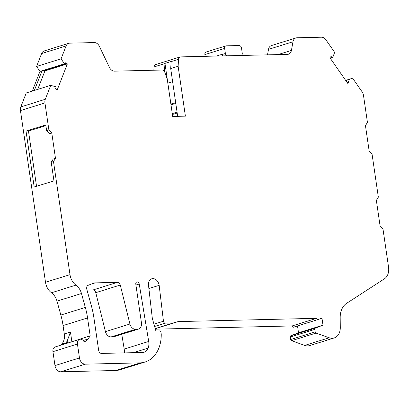 <?xml version="1.0" encoding="UTF-8"?>
<svg xmlns="http://www.w3.org/2000/svg" width="409" height="409" viewBox="0 0 409 409"><rect width="100%" height="100%" fill="white"/><g stroke="black" fill="none" stroke-linecap="round" stroke-linejoin="round"><path stroke-width="0.61" d="M70.936 342.047L90.159 335.799L88.206 338.995A16.14 12.014 72.7 0 1 84.121 341.847A4.842 3.604 72.7 0 0 79.668 339.327A4.842 3.604 72.7 0 0 77.439 344.041L79.469 357.957A6.457 4.806 72.7 0 0 85.282 364.168L140.348 362.87A34.392 25.598 72.7 0 0 144.975 362.031A34.392 25.598 72.7 0 0 161.238 334.046L160.962 332.149A1.293 0.961 72.7 0 0 159.796 330.907L156.504 330.983A0.966 0.721 -107.3 0 1 155.671 330.216L152.685 319.68A12.914 9.611 -107.3 0 1 152.22 317.486L148.539 285.605A7.019 5.225 -107.3 0 1 151.77 278.78A7.019 5.225 -107.3 0 1 159.167 285.354L163.462 321.234A1.938 1.442 72.7 0 0 163.472 321.295A1.938 1.442 72.7 0 0 165.216 323.161L173.242 322.972L178.191 321.586L316.612 318.32A1.293 0.961 72.7 0 0 316.617 318.366A1.293 0.961 72.7 0 0 317.977 319.572A1.293 0.961 72.7 0 0 318.028 319.557L321.985 318.192L323.003 325.15L315.365 328.13A1.293 0.961 72.7 0 0 314.818 329.368L315.186 331.888A1.293 0.961 72.7 0 0 316.05 333.079L329.209 337.778A12.914 9.611 72.7 0 0 334.179 337.957A12.914 9.611 72.7 0 0 340.288 327.594L340.191 317.563A19.366 14.417 -107.3 0 1 346.668 303.284L384.404 278.846A12.914 9.611 72.7 0 0 388.55 267.128L382.957 228.805L380.053 225.696L376.362 200.395L378.345 197.174L372.052 154.045L369.148 150.941L365.457 125.635L367.44 122.414L363.499 95.42A6.457 4.806 72.7 0 0 362.088 91.81L352.619 78.206L348.279 79.796A0.644 0.481 72.7 0 0 348.115 80.747L348.887 81.979L347.144 82.521M316.612 318.32L292.118 325.942A1.293 0.961 72.7 0 0 292.123 325.988A1.293 0.961 72.7 0 0 293.483 327.2A1.293 0.961 72.7 0 0 293.534 327.18L317.931 319.587M135.803 284.158A2.28 1.697 -107.3 0 1 136.851 281.939A2.28 1.697 -107.3 0 1 139.244 284.02L148.697 341.459A11.621 8.65 -107.3 0 1 148.181 348.09A9.683 7.209 -107.3 0 1 144.193 352.21A9.683 7.209 -107.3 0 1 142.7 352.456L101.56 353.427A3.226 2.403 -107.3 0 1 98.651 350.319L93.906 317.793A72.955 54.3 72.7 0 0 91.401 305.912L86.125 286.878A0.777 0.578 -107.3 0 1 86.427 286.009L93.344 283.258A9.683 7.209 -107.3 0 1 93.738 283.12A9.683 7.209 -107.3 0 1 95.231 282.875L117.444 282.348A3.226 2.403 -107.3 0 1 120.266 285.042L129.929 324.02A6.457 4.806 72.7 0 0 135.548 329.296L137.48 329.25A6.457 4.806 72.7 0 0 138.477 329.087A6.457 4.806 72.7 0 0 141.442 322.808L135.803 284.163A2.28 1.697 -107.3 0 1 135.803 284.158M348.887 81.979L347.67 83.283L329.879 57.705L331.096 56.401L331.965 57.531A0.644 0.481 72.7 0 0 332.747 57.47L334.649 52.367L325.912 39.811A6.457 4.806 72.7 0 0 321.515 37.209L296.924 37.786A6.457 4.806 72.7 0 0 295.927 37.95A6.457 4.806 72.7 0 0 292.987 41.749L291.423 50.414A6.457 4.806 -107.3 0 1 288.483 54.213A6.457 4.806 -107.3 0 1 287.486 54.377L180.558 56.897A3.226 2.403 72.7 0 0 180.062 56.979A3.226 2.403 72.7 0 0 178.544 59.3L178.119 66.273L185.395 116.151L172.69 116.453L172.424 114.5A1.938 1.442 72.7 0 0 172.358 114.203M129.929 324.02L105.435 331.643A6.457 4.806 72.7 0 0 111.054 336.919L112.986 336.873A6.457 4.806 72.7 0 0 113.978 336.714L138.477 329.087M87.025 290.114L92.95 289.976A3.226 2.403 -107.3 0 1 95.772 292.67L105.435 331.643M121.77 334.291L124.203 349.081A11.621 8.65 -107.3 0 1 124.326 352.885M172.69 116.453L167.255 79.228L164.807 72.321A3.226 2.403 72.7 0 0 162.107 70.031L114.494 71.156A6.457 4.806 -107.3 0 1 109.433 67.403L99.372 46.319A6.457 4.806 72.7 0 0 94.31 42.572L69.714 43.15A6.457 4.806 72.7 0 0 68.717 43.313A6.457 4.806 72.7 0 0 66.105 45.941L61.079 58.824L64.453 63.804A0.644 0.481 72.7 0 0 65.246 63.824L65.783 62.664L67.367 63.901L44.934 70.885L37.72 89.387M61.079 58.824L36.585 66.452L39.959 71.427L42.015 70.788A0.644 0.481 72.7 0 0 42.562 71.038L64.995 64.055M68.717 43.313L44.223 50.936A6.457 4.806 72.7 0 0 41.611 53.569L36.585 66.452M295.927 37.95L271.433 45.573A6.457 4.806 72.7 0 0 268.493 49.377L267.506 54.847M352.619 78.206L345.651 80.374M323.003 325.15L298.509 332.773L290.871 335.753A1.293 0.961 72.7 0 0 290.324 336.996L290.692 339.511A1.293 0.961 72.7 0 0 291.556 340.702L304.715 345.406A12.914 9.611 72.7 0 0 309.685 345.579L334.179 337.957M321.985 318.192L319.72 318.897M297.512 325.942L298.509 332.773M178.191 321.586L155.246 328.729M155.374 329.168L292.118 325.942M173.242 322.972L155.205 328.585M159.167 285.354L148.881 288.555M140.348 362.87L115.854 370.493A34.392 25.598 72.7 0 0 120.481 369.654L144.975 362.031M79.668 339.327L55.174 346.955A4.842 3.604 72.7 0 0 52.945 351.663L54.975 365.58A6.457 4.806 72.7 0 0 60.788 371.791L115.854 370.493M53.497 161.565L55.481 158.344L51.79 133.037L49.525 133.743L46.616 130.64L45.788 124.944L26.028 131.095L34.187 187.02L53.947 180.87L51.232 162.271L53.497 161.565L69.995 274.649A12.914 9.611 72.7 0 0 75.956 285.129A12.914 9.611 -107.3 0 1 81.478 293.509L85.338 307.425A64.561 48.052 -107.3 0 1 87.557 317.941L90.159 335.799M67.367 63.901L57.137 90.138L55.547 88.901L55.956 87.644A0.644 0.481 72.7 0 0 55.522 86.703L50.742 85.333L26.248 92.955L20.803 106.913A6.457 4.806 72.7 0 0 20.45 110.563L45.501 282.271A12.914 9.611 72.7 0 0 51.462 292.757A12.914 9.611 -107.3 0 1 56.984 301.131L60.844 315.053A64.561 48.052 -107.3 0 1 63.063 325.564L64.279 333.938C64.898 337.762 64.085 341.167 61.851 344.153L65.967 342.87L67.178 341.086L70.455 332.016L64.279 333.938M50.742 85.333L45.297 99.29A6.457 4.806 72.7 0 0 44.944 102.94L48.881 129.934L46.616 130.64M64.857 343.938A12.914 9.611 72.7 0 0 65.967 342.87M60.742 345.222A12.914 9.611 72.7 0 0 61.851 344.153M178.119 66.273L170.706 68.579L171.131 61.606A3.226 2.403 -107.3 0 1 171.141 61.473L164.965 63.395A3.226 2.403 72.7 0 0 164.955 63.528L164.53 70.501L163.784 70.737M153.845 70.225L154.045 66.923A3.226 2.403 -107.3 0 1 155.568 64.607L180.062 56.979M170.921 104.351A1.938 1.442 72.7 0 0 170.896 104.05L167.843 83.119L172.613 81.636L167.843 83.119L164.965 63.395M32.296 91.074L39.959 71.427M34.356 90.43L42.015 70.788L64.453 63.804M164.791 72.27L164.53 70.501M170.706 68.579L177.675 116.335M36.534 186.294L28.472 131.038L26.028 131.095M28.472 131.038L45.885 125.619M51.232 162.271L53.216 159.05L55.481 158.344M51.79 133.037L48.881 129.934M44.397 70.471L44.934 70.885M88.206 338.995L83.216 340.544M205.134 56.319L204.878 54.571A2.582 1.922 -107.3 0 1 206.064 52.055L225.824 45.905A2.582 1.922 72.7 0 0 224.638 48.42L225.379 53.482A2.582 1.922 72.7 0 0 226.954 55.803M241.346 55.466A2.582 1.922 72.7 0 0 242.235 53.083L241.499 48.022A2.582 1.922 72.7 0 0 239.173 45.537L226.223 45.844A2.582 1.922 72.7 0 0 225.824 45.905M222.133 55.915A6.457 4.806 -107.3 0 0 222.056 54.325L222.082 54.504A2.582 1.922 72.7 0 0 222.619 55.905M348.115 80.747L346.3 81.309M177.056 112.107L172.271 113.595M165.216 323.161L154.607 326.464M139.244 284.02L135.936 285.053M137.48 329.25L112.986 336.873M135.548 329.296L111.054 336.919M120.266 285.042L95.772 292.67M117.444 282.348L92.95 289.976M95.231 282.875L90.987 284.194M148.181 348.09L133.452 352.67M148.697 341.459L124.203 349.081M66.105 45.941L41.611 53.569M277.972 54.601L291.423 50.414M292.987 41.749L268.493 49.377M348.279 79.796L345.784 80.573M329.209 337.778L304.715 345.406M316.05 333.079L291.556 340.702M315.186 331.888L290.692 339.511M314.818 329.368L290.324 336.996M315.365 328.13L290.871 335.753M163.462 321.234L153.963 324.189M85.282 364.168L60.788 371.791M79.469 357.957L54.975 365.58M81.478 293.509L56.984 301.131M85.338 307.425L60.844 315.053M75.956 285.129L51.462 292.757M69.995 274.649L45.501 282.271M45.297 99.29L20.803 106.913M44.944 102.94L20.45 110.563M87.557 317.941L63.063 325.564M77.439 344.041L52.945 351.663M171.131 61.606L178.544 59.3M154.045 66.923L164.955 63.528M175.666 102.567L170.896 104.05M175.783 103.39L170.998 104.878M177.189 113.017L172.424 114.5M331.965 57.531L330.15 58.093M67.475 343.125L67.178 341.086M70.455 332.016L71.841 341.505M224.638 48.42L204.878 54.571M222.056 54.325L216.509 56.048M225.379 53.482L222.082 54.504M317.977 319.572L293.483 327.2M332.481 57.741L330.365 58.405"/></g></svg>
